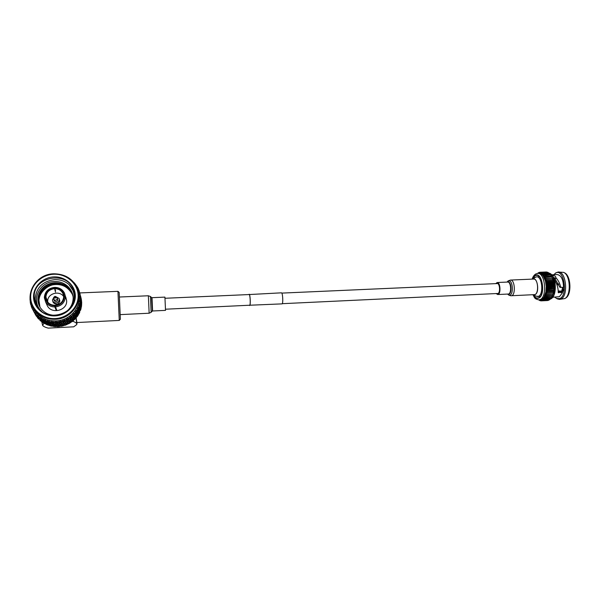 <?xml version="1.0" encoding="UTF-8"?>
<svg xmlns="http://www.w3.org/2000/svg" width="600" height="600" viewBox="0 0 600 600"><rect width="100%" height="100%" fill="white"/><g stroke="black" fill="none" stroke-linecap="round" stroke-linejoin="round"><path stroke-width="0.9" d="M249.63 305.228L249.788 305.123C250.688 304.155 250.087 294.233 249.15 294.548L165.172 298.267M249.368 305.243L282.15 303.87C283.327 302.85 282.668 292.485 281.445 292.83L248.88 294.562M249.645 305.52L249.81 305.407C250.755 304.388 250.125 293.925 249.142 294.255M117.945 291.337L119.167 292.425L119.67 303.097L120.375 319.222L119.257 320.423L117.945 291.337L79.8 292.928M69.233 323.212L68.153 323.782M65.782 324.803L64.56 325.222M79.86 310.2L79.448 312.173L80.52 309.457L79.56 310.237M79.418 310.642L78.742 312.27M81.097 298.23L81.398 299.67L81.097 298.23M81.585 301.05L81.203 298.793L81.585 301.05M81.645 301.755L81.698 303.225L81.645 301.755M81.66 304.62L81.57 302.347L81.66 304.62M81.6 305.332L81.405 306.795L81.6 305.332M81.135 308.175L81.345 305.933L81.135 308.175M80.963 308.873L80.528 310.298L80.963 308.873M79.74 312.293L79.073 313.642L79.74 312.293M78.36 314.888L79.125 312.832L78.24 313.507L77.61 315.368L78.36 314.888M77.963 315.502L77.085 316.748L77.963 315.502M76.177 317.873L77.183 315.968L76.08 316.545L75.27 318.27L76.177 317.873M75.683 318.428L74.602 319.53L75.683 318.428M73.515 320.52L74.745 318.803L73.455 319.237L72.472 320.798L73.515 320.52M72.938 321L71.692 321.938L72.938 321M70.455 322.755L71.873 321.255L70.403 321.532L69.293 322.905L70.455 322.755M69.802 323.145L68.422 323.895L69.802 323.145M67.065 324.525L68.625 323.265L67.02 323.355L65.805 324.525L67.065 324.525M66.352 324.81L64.867 325.35L66.352 324.81M63.42 325.778L65.085 324.78L63.375 324.668L62.093 325.612L63.42 325.778M62.67 325.957L61.117 326.272L62.67 325.957M59.617 326.483L61.335 325.77L59.557 325.433L58.252 326.153L59.617 326.483M57.93 326.317L58.852 326.558L57.262 326.64L57.892 325.987M74.722 295.567C76.425 313.995 46.943 322.995 37.223 306.653C35.348 303.788 34.365 300.66 34.26 297.285C32.812 276.72 66.705 270.263 73.403 289.462L74.722 295.567M64.703 312.668L66.255 311.61C75.698 305.625 76.8 291.915 68.97 284.49C64.95 281.115 60.21 279.487 54.742 279.608C42.652 281.168 36.127 287.663 35.16 299.1L36.645 305.722M68.97 284.49L74.347 292.5M66.255 311.61C70.035 308.707 72.255 305.01 72.938 300.532C74.707 290.61 65.512 281.115 54.922 281.543C39.12 281.138 30.165 301.455 41.752 311.415M75.33 295.41C75.78 305.767 66.375 315.413 55.133 315.885C43.898 316.507 33.705 307.695 33.54 297.18C33.203 286.68 42.855 277.207 53.977 276.885C65.093 276.405 75.037 285.045 75.33 295.41M47.723 301.507C47.1 293.483 59.805 289.853 63.84 296.843L63.645 296.265L64.282 296.235C63.457 291.195 60.315 288.472 54.863 288.067L54.907 287.37C59.34 287.505 62.528 289.425 64.47 293.115L66.338 299.513L65.332 296.993C64.793 302.647 61.515 305.955 55.492 306.923L56.685 309.885L56.055 309.915L54.847 306.952C50.812 306.885 47.752 305.243 45.668 302.04L44.385 297.885L45.922 297.623L46.973 301.043C48.72 303.772 51.3 305.175 54.727 305.257L56.1 308.423M65.797 297.18L66.637 300.683C67.477 310.282 52.005 314.595 47.415 305.94L46.545 303.998M44.61 297.825L44.362 297.285C44.955 291.608 48.255 288.315 54.262 287.392L55.613 290.663M55.215 318.57C68.002 318.03 78.668 307.05 78.142 295.29C77.812 283.522 66.525 273.72 53.895 274.252C41.265 274.612 30.285 285.36 30.652 297.308C30.832 309.263 42.435 319.298 55.215 318.57M55.282 319.298C71.347 318.96 83.235 302.062 77.385 288.457C73.005 278.858 65.19 273.975 53.932 273.795C35.828 273.728 23.393 295.155 33.885 309.142C39.053 316.072 46.185 319.455 55.282 319.298M65.332 296.993L63.66 296.865C63.188 301.612 60.42 304.403 55.373 305.228L55.492 306.923M44.362 297.285L45.9 297.022L47.362 300.93L45.922 297.623M33.075 307.875L34.793 310.837C39.907 317.7 46.973 321.053 55.98 320.895C71.168 320.535 82.852 305.168 78.405 291.915M56.655 322.095L54.675 322.545L56.528 323.115L57.847 322.388L56.655 322.095L56.685 321.39L57.45 322.028L58.703 321.87L59.235 321.075L59.49 321.743L58.635 322.29L60.45 322.627L61.755 321.668L59.49 321.743M60.6 321.517L60.525 320.82L61.373 321.337L62.588 321L63 320.13L63.338 320.76L62.512 321.457L64.252 321.57L65.498 320.392L63.338 320.76M64.403 320.385L64.23 319.688L65.13 320.093L66.278 319.582L66.562 318.653L66.983 319.23L66.21 320.07L67.838 319.972L68.977 318.585L66.983 319.23M67.965 318.705L67.71 318.038L68.64 318.308L69.69 317.64L69.84 316.68L70.335 317.197L69.637 318.165L71.115 317.88L72.127 316.298L70.335 317.197M71.22 316.53L70.867 315.907L71.82 316.043L72.742 315.233L72.75 314.265L73.305 314.707L72.705 315.788L74.01 315.345L74.858 313.59L73.305 314.707M74.07 313.92L73.642 313.35L74.58 313.358L75.36 312.42L75.225 311.46L75.825 311.82L75.345 313.005L76.448 312.428L77.108 310.53L75.825 311.82M76.455 310.935L75.953 310.433L76.867 310.305L77.483 309.278L77.205 308.34L77.843 308.618L77.49 309.885L78.375 309.202L78.817 307.192L77.843 308.618M78.315 307.657L77.76 307.222L78.615 306.975L79.058 305.873L78.645 304.98L79.297 305.168L79.088 306.502L79.748 305.745L79.957 303.66L79.297 305.168M79.605 304.155L79.005 303.803L79.793 303.442L80.047 302.295L79.515 301.47L80.168 301.567L80.115 302.94L80.498 300.015L80.168 301.567M80.302 300.525L79.672 300.255L80.37 299.798L80.43 298.627L79.785 297.885L80.43 297.9L80.535 299.288L80.43 296.355L80.43 297.9M80.392 296.85L79.74 296.67L80.34 296.123L80.198 294.968L79.463 294.322L80.078 294.248L80.317 295.65M79.552 292.702L80.078 294.248M79.867 293.228L79.215 293.13L79.695 292.515L78.547 290.858L79.125 290.7L79.343 291.382M78.33 289.305L79.125 290.7M78.75 289.733L78.105 289.725L78.457 289.058L77.948 288L77.062 287.58L77.595 287.355L77.865 287.962M76.567 286.118L77.595 287.355M77.055 286.447L76.523 286.515M76.477 286.425L76.657 285.825L75.495 284.707M75.3 284.415L75.832 284.82M74.543 283.327L75.525 284.28M74.34 282.907L73.642 282.195M55.785 296.618L59.093 298.44L59.422 299.73C58.102 303.48 55.905 304.043 52.823 301.425L52.44 300.03L53.858 297.293M59.347 299.13L59.88 300.975C58.568 304.702 56.385 305.265 53.325 302.663L52.988 301.688M55.53 296.49L57.315 298.403C56.58 300.472 55.373 300.772 53.677 299.325L53.715 297.645M57.27 298.058L57.84 299.798C57.113 301.845 55.905 302.153 54.233 300.712L54.082 300.337M76.14 317.888L76.875 322.538L119.257 320.423M77.198 322.522L76.778 323.745L76.043 317.933M72.308 321.165C74.797 321.952 76.29 322.808 76.778 323.745L76.575 324.712L73.703 326.82L48.21 328.118C45.315 327.345 43.455 326.46 42.638 325.455L43.875 323.19M41.797 321.817L42.638 325.455M55.755 326.625L57.48 326.19L55.665 325.627L54.375 326.115L55.755 326.625M54.983 326.587L53.407 326.43L54.983 326.587M51.922 326.197L53.61 326.04L51.802 325.245L50.565 325.515L51.922 326.197M51.172 326.04L49.642 325.657L51.172 326.04M48.218 325.2L49.823 325.327L48.06 324.3L46.905 324.353L48.218 325.2M47.505 324.938L46.065 324.33L47.505 324.938M44.737 323.67L46.207 324.053L43.5 322.657L44.737 323.67M44.078 323.303L42.758 322.493L44.078 323.303M41.565 321.638L42.862 322.26L40.432 320.475L41.565 321.638M40.98 321.18L39.818 320.175L40.98 321.18M38.782 319.163L37.777 317.865L38.782 319.163M38.287 318.615L37.312 317.452L38.287 318.615M36.465 316.29L35.61 314.88L36.465 316.29M36.068 315.683L35.303 314.385L36.068 315.683M63.45 324.218L65.498 324.795M80.865 297.293L81.052 298.095M35.242 314.25L34.89 313.62M57.802 326.032L59.108 325.327L57.3 324.877L55.995 325.485L57.802 326.032M63.255 324.375L64.515 323.332L62.79 323.205L61.5 324.165L63.375 324.668M61.657 325.553L62.94 324.623L61.177 324.39L59.88 325.237L61.657 325.553M47.625 322.8L49.418 323.82L50.655 323.572L47.557 322.5M51.113 323.79L49.86 324.06L51.668 324.96L52.935 324.6L51.135 323.452M52.117 325.163L53.925 325.942L55.215 325.47L51.998 324.87M59.265 323.775L61.057 324.105L62.355 323.16L60.578 322.92L59.055 323.535M65.392 324.51L66.608 323.362L64.942 323.347L63.69 324.413M64.942 323.347L66.06 321.892L64.373 321.87L63.105 322.95L64.83 323.055M66.907 323.062L68.093 321.803L66.472 321.885L65.25 323.07L67.02 323.355M67.312 323.048L68.91 322.942L70.028 321.585L68.483 321.765L67.065 322.905M70.672 321.173L72.127 320.88L73.117 319.335L71.73 319.695L70.425 321.075M66.765 321.577L68.377 321.472L69.51 320.1L67.95 320.272L66.517 321.428M68.767 321.435L70.305 321.233L71.37 319.77L69.892 320.04L68.52 321.308M73.688 318.84L74.963 318.39L75.795 316.673L74.588 317.183L73.448 318.78M70.162 319.688L71.625 319.395L72.63 317.835L71.22 318.188L69.907 319.582M71.977 319.312L73.358 318.945L74.273 317.303L72.968 317.737L71.738 319.237M76.275 316.103L77.355 315.517L78 313.665L76.995 314.295L76.058 316.087M73.2 317.332L74.49 316.882L75.33 315.15L74.108 315.653L72.96 317.272M74.805 316.763L75.99 316.237L76.733 314.445L75.623 315.015L74.573 316.725M78.383 313.035L79.245 312.345L79.68 310.388L78.195 313.043M75.81 314.572L76.905 313.987L77.558 312.112L76.545 312.743L75.593 314.55M77.168 313.837L78.15 313.2L78.69 311.272L76.965 313.83M79.95 309.705L80.588 308.955L80.797 306.915L79.808 309.735M77.94 311.475L78.817 310.793L79.252 308.805L77.752 311.483M79.02 310.612L79.778 309.892L80.1 307.875L78.855 310.635M80.955 306.202L81.33 303.337L80.85 306.248M79.523 308.115L80.168 307.365L80.385 305.303L79.38 308.153M80.317 307.178L80.933 304.32L80.19 307.215M81.36 302.618L81.262 299.737L81.3 302.647M80.535 304.59L80.918 301.688L80.43 304.627M81.03 303.608L81.165 300.705L80.94 303.645M81.15 299.04L80.715 296.678M80.955 300.968L80.85 298.058L80.887 301.005M81.135 299.985L80.79 297.112L81.097 300.015M80.633 296.332L81.172 299.025M80.453 295.597L80.64 296.415M55.275 284.34C51.338 284.843 47.902 286.403 44.97 289.02C39.277 294.12 37.605 300.142 39.953 307.095M72.832 295.53L72.42 294.442C67.515 285.683 59.94 282.675 49.703 285.413C40.2 290.108 36.885 297.233 39.765 306.772M72.75 295.17L72.218 293.73C67.23 284.865 59.565 281.865 49.222 284.73C39.668 289.597 36.45 296.835 39.585 306.435M73.035 296.505L72.008 293.01C68.43 284.347 56.843 280.222 47.865 284.423C38.85 288.472 35.078 299.722 40.305 307.665C44.017 312.952 49.32 315.502 56.19 315.315M44.97 289.02C41.385 292.058 39.375 295.815 38.94 300.293L39.975 307.14M72.847 295.575L72.45 294.532C67.552 285.788 59.985 282.772 49.762 285.495C40.267 290.175 36.938 297.278 39.787 306.81M72.758 295.215L72.24 293.82C67.267 284.97 59.617 281.97 49.282 284.812C39.735 289.665 36.51 296.888 39.608 306.48M72.66 294.855L72.037 293.1C66.983 284.145 59.242 281.16 48.802 284.13C39.195 289.155 36.075 296.49 39.435 306.142M64.282 296.235L65.31 296.392M54.863 288.067L55.477 290.67M55.523 292.147L54.262 287.392M45.255 297.045C45.795 291.915 48.78 288.93 54.218 288.09M54.847 306.952L54.742 305.858C49.252 305.475 46.095 302.737 45.27 297.653M54.742 305.858L54.727 305.257M56.01 308.423L56.055 309.915M64.305 296.843C63.802 301.95 60.832 304.95 55.395 305.827M45.9 297.022C46.41 292.26 49.193 289.485 54.233 288.69M54.877 288.668C58.582 288.795 61.26 290.4 62.91 293.475L63.645 296.265M30.06 297.368L30.015 298.275M30.15 300.69L30 299.01M30.338 300.397L30.203 301.987L30.652 302.272M30.78 302.438L30.315 302.722L30.473 302.16M30.727 304.395L30.315 302.722M30.517 303.757L31.095 303.6L30.69 304.485L31.282 305.73M31.928 307.98L31.253 306.33M31.628 307.32L32.19 307.072L31.92 308.01L32.438 309.082L33.24 309.255L32.79 309.743L32.685 309.135M33.33 310.665L33.87 310.327L33.735 311.295L34.425 312.278L35.273 312.322L34.89 312.877L34.515 312.51L36.465 314.843L34.89 312.877M35.58 313.71L36.075 313.29L36.09 314.272L36.938 315.135L37.807 315.045L37.5 315.66L36.998 315.382L39.315 317.392L37.5 315.66M38.325 316.373L38.767 315.877L38.925 316.853L39.907 317.58L40.777 317.355L40.553 318.007L39.93 317.843L41.543 319.32L42.57 319.478L40.553 318.007M41.49 318.593L41.865 318.03L42.165 318.975L43.26 319.545L44.1 319.185L43.973 319.875L43.26 319.837L44.985 321.097L46.14 321.053L43.973 319.875M45 320.303L45.3 319.688L45.727 320.587L46.912 320.985L47.707 320.498L47.67 321.202L46.883 321.308L48.698 322.343L49.943 322.08L47.67 321.202M48.758 321.48L48.975 320.82L49.53 321.645L50.767 321.862L51.495 321.263L51.555 321.968L50.722 322.215L52.575 323.017L53.88 322.53L51.555 321.968M52.68 322.08L52.8 321.39L53.468 322.125L54.735 322.163L55.373 321.45L55.53 322.147M80.43 296.16L80.198 294.968M80.37 299.798L80.43 298.627M79.793 303.442L80.047 302.295M78.615 306.975L79.058 305.873M76.867 310.305L77.483 309.278M74.58 313.358L75.36 312.42M71.82 316.043L72.742 315.233M68.64 318.308L69.69 317.64M65.13 320.093L66.278 319.582M61.373 321.337L62.588 321M57.45 322.028L58.703 321.87M53.468 322.125L54.735 322.163M49.53 321.645L50.767 321.862M45.727 320.587L46.912 320.985M42.165 318.975L43.26 319.545M38.925 316.853L39.907 317.58M36.09 314.272L36.938 315.135M33.735 311.295L34.425 312.278M34.395 312.697L34.035 312.053M36.218 315.645L38.123 317.933L36.255 315.555M38.648 318.465L40.92 320.438L38.7 318.293M35.377 314.093L37.297 316.403L35.422 314.002M37.642 316.83L39.068 318.48L37.748 316.68M41.527 320.88L43.102 322.312L44.115 322.485L41.557 320.64M37.83 316.942L40.125 318.93L37.883 316.755M39.638 318.975L42.082 320.775L39.682 318.757M44.79 322.837L46.485 324.06L47.625 324.03L44.775 322.553M40.74 319.38L42.33 320.827L43.35 321L40.77 319.132M42.735 321.18L44.377 322.515L45.465 322.59L42.742 320.91M48.352 324.278L50.123 325.275L51.352 325.035L48.285 323.978M44.032 321.353L45.742 322.59L46.89 322.56L44.017 321.06M47.4 322.515L46.133 322.59M46.17 322.882L47.91 324.007L49.11 323.873L47.332 322.83M51.427 323.707L53.258 324.495L54.555 324.015L51.307 323.407M53.715 324.675L55.537 325.335L56.843 324.75L53.565 324.382M57.623 324.705L59.438 325.14L60.735 324.322L58.935 323.978L57.435 324.45M55.335 324.03L57.172 324.585L58.485 323.873L56.655 323.407L55.17 323.752M45.42 321.397L47.182 322.538L48.39 322.388L45.383 321.09M50.43 321.952L49.05 322.275M49.148 322.582L50.97 323.49L52.252 323.123L50.407 322.298M56.985 323.235L58.815 323.678L60.127 322.845L58.305 322.493L56.79 322.972M62.093 321.397L60.675 322.47M60.9 322.695L62.67 322.913L63.945 321.847L62.198 321.72M65.775 320.085L64.433 321.413M64.68 321.585L66.36 321.585L67.552 320.31L65.91 320.385M69.18 318.233L67.98 319.815M68.235 319.942L69.787 319.748L70.86 318.263L69.36 318.532M72.248 315.93L71.227 317.722M71.475 317.805L72.863 317.43L73.793 315.772L72.465 316.2M74.895 313.215L74.093 315.188M74.325 315.225L75.525 314.707L76.275 312.892L75.15 313.455M77.078 310.17L76.508 312.27M76.71 312.278L77.707 311.64L78.255 309.69L77.347 310.365M78.735 306.855L78.412 309.053M78.585 309.022L79.35 308.303L79.68 306.263L78.998 307.013M79.845 303.368L79.762 305.595M79.89 305.558L80.422 304.785L80.512 302.678L80.078 303.465M80.385 299.767L80.528 301.995M80.61 301.957L80.558 299.82M79.905 293.385L80.175 294.743M56.332 323.055L54.33 322.343M54.345 322.688L52.883 322.905M53.032 323.197L54.877 323.88L56.198 323.28M44.85 321L43.088 319.53M42.99 319.815L41.963 319.395M41.947 319.665L43.612 321.022L44.707 321.09M41.422 319.215L39.818 317.55M39.705 317.775L38.873 317.228M38.82 317.445L41.295 319.267M38.34 316.928L36.915 315.12M36.81 315.27L36.172 314.64M36.12 314.782L38.25 316.95M35.693 314.205L34.463 312.285M34.388 312.368L33.93 311.707M33.697 311.415L33.172 310.455M34.763 313.327L36.48 315.765L34.793 313.29M33.907 311.745L35.64 314.205M558.232 291.562L562.605 291.668C563.64 290.61 563.73 289.2 562.875 287.445M535.088 277.418L536.625 276.825C542.197 276.053 543.915 294.487 538.425 296.377L535.987 296.168M533.61 294.683L535.035 294.6C539.812 292.83 537.54 276.63 532.882 279.09M533.4 294.69C534.607 296.97 536.01 298.11 537.607 298.103L538.643 297.855C544.972 295.702 543.007 274.425 536.58 275.317L535.38 275.632M563.835 272.445L564.623 272.873C571.005 275.632 571.868 294.75 565.755 297.998L565.095 298.44M556.035 272.775L558.165 272.032L563.752 272.4C570.39 275.257 571.29 295.178 564.93 298.553L559.395 299.4L557.295 298.882M558.165 272.032C566.28 270.938 568.702 296.55 560.685 299.108L559.395 299.4M553.785 274.71L555.78 272.978C564.007 268.192 568.26 295.695 559.68 298.627L556.507 298.462L554.835 297.135M558.24 292.44L562.575 292.612L559.388 296.715L552.69 297.24M558.502 292.808L558.232 292.59C558.36 288.188 557.025 283.793 554.22 279.405M560.857 287.475L559.68 286.98L560.715 287.257C559.882 283.47 558.27 280.267 555.885 277.665C555.862 276.233 554.648 275.52 552.248 275.528M560.715 287.257L563.535 287.415C563.332 279.66 561.255 275.37 557.303 274.56L551.64 274.8M538.485 273.382L539.662 272.272L539.07 273.36L541.11 273.892L543.03 275.678L544.515 275.093L550.643 274.837L553.08 279.368L554.273 286.028L553.65 292.74L551.602 297.435L545.482 297.735L543.952 297.278L541.545 299.535L542.347 300.668L540.885 299.752L541.62 300.832L540.21 299.827L540.757 300.832L539.64 299.85M539.07 273.36L540.27 272.235L539.752 273.39L541.013 272.325L540.435 273.57L541.748 272.58L541.11 273.892L542.475 272.993L541.778 274.35L543.308 273.66L542.415 274.95L543.982 274.388L543.03 275.678L545.423 280.957L546.232 286.395L545.888 291.87L543.952 297.278L545.018 298.47L543.405 298.043L544.403 299.243L542.812 298.673L543.75 299.865L542.197 299.175L542.94 300.413L541.545 299.535L540.202 299.82M558.21 290.962L563.085 291.195M562.59 287.46L561.773 290.798M558.908 284.715L556.965 284.805M556.605 283.83L558.48 283.748M555.263 279.007L554.1 279.06M553.987 278.76L555.278 278.7M563.355 288.525L562.567 291.225M544.515 275.093L543.6 276.525L545.22 276.248L544.132 277.493L545.775 277.358L544.62 278.558L546.263 278.572L545.048 279.72L546.69 279.877L545.423 280.957L547.058 281.265L545.722 282.255L547.342 282.705L545.963 283.605L547.53 283.935L546.135 284.993L547.695 285.705L546.232 286.395L547.755 286.965L546.255 287.798L547.748 288.48L546.202 289.192L547.658 289.98L546.082 290.558L547.493 291.435L545.888 291.87L547.245 292.837L545.625 293.123L546.93 294.165L545.295 294.308L546.54 295.403L544.898 295.403L546.09 296.543L544.455 296.392L545.482 297.735M539.595 299.858L540.15 300.697L539.205 299.873M539.07 299.88L539.415 300.397L538.868 299.895M537.675 273.42L538.237 272.805L537.908 273.413M538.028 273.405L538.935 272.46L538.447 273.39M547.53 283.935L553.717 283.913L547.56 284.19M547.68 285.442L553.852 285.428L547.695 285.705M547.298 282.45L553.5 282.428L547.342 282.705M547.755 286.965L553.912 286.942L547.755 287.228M547.748 288.48L553.89 288.457L547.732 288.743M547.658 289.98L553.785 289.942L547.635 290.235M547.493 291.435L553.643 291.142L547.455 291.683M547.245 292.837L553.395 292.538L547.2 293.07M546.93 294.165L553.072 293.865L546.87 294.382M546.54 295.403L552.675 295.103L546.472 295.612M546.09 296.543L552.217 296.243L546.007 296.73M545.58 297.57L551.602 297.435L551.025 298.312L544.912 298.612M545.018 298.47L551.13 298.17M544.403 299.243L550.395 299.055L544.29 299.362M543.75 299.865L549.847 299.558L543.63 299.962M543.06 300.345L549.15 300.038L542.94 300.413M542.347 300.668L548.43 300.36L542.227 300.705M541.62 300.832L547.695 300.525L541.493 300.847M540.885 300.847L541.455 300.817M540.15 300.697L540.577 300.675M539.393 272.438L538.935 272.46M546.6 272.1L539.662 272.272M546.472 271.987L540.398 272.235M541.013 272.325L547.222 272.108L541.14 272.362M541.748 272.58L547.965 272.385L541.875 272.64M542.475 272.993L548.572 272.737L542.602 273.075M543.188 273.548L549.293 273.293L543.308 273.66M543.87 274.252L550.102 274.132L543.982 274.388M550.643 274.837L544.627 275.257M545.123 276.067L551.355 275.985L545.22 276.248M545.678 277.163L551.812 276.892L545.775 277.358M546.18 278.355L552.405 278.31L546.263 278.572M546.623 279.645L552.84 279.615L546.69 279.877M546.998 281.017L553.207 280.987L547.058 281.265M553.838 285.165L554.183 284.625L553.717 283.913M553.68 283.657L554.01 283.245L553.5 282.428M553.905 286.68L554.273 286.028L553.852 285.428M553.898 288.195L554.295 287.43L553.912 286.942M553.808 289.688L554.25 288.817L553.89 288.457M553.643 291.142L553.785 289.942M553.395 292.538L553.605 291.39M553.072 293.865L553.342 292.778M552.675 295.103L553.005 294.09M552.217 296.243L552.6 295.312M551.7 297.27L552.135 296.43M550.507 298.935L550.935 298.32M549.847 299.558L550.215 299.062M549.127 273.3L548.7 272.82M549.908 273.998L549.412 273.405M551.033 275.34L550.102 274.132M551.25 275.805L550.748 274.995M551.812 276.892L551.355 275.985M552.322 278.093L551.91 277.095M552.773 279.382L552.405 278.31M553.148 280.748L552.84 279.615M553.455 282.18L553.207 280.987M562.995 291.337L561.72 291.397L562.575 292.612M545.963 283.605L554.01 283.245M545.722 282.255L553.77 281.895M545.423 280.957L553.455 280.597M545.888 291.87L553.92 291.487M546.082 290.558L554.123 290.175M546.202 289.192L554.25 288.817M546.255 287.798L554.295 287.43M546.232 286.395L554.273 286.028M546.135 284.993L554.183 284.625M559.68 286.98L555.255 279.142L555.885 277.665M555.255 279.142C555.525 278.325 554.91 277.755 553.41 277.447M558.225 291.293L562.335 291.097M556.643 283.92L558.518 283.83M496.14 293.558L497.678 294.54C501.053 294.712 500.558 282.27 497.205 282.517L495.683 283.635M534.127 294.645L534.293 294.645C539.085 294.862 538.447 278.692 533.67 279.06L533.482 279.067M497.332 293.505L497.625 293.535C500.438 293.685 500.033 283.32 497.235 283.515L496.868 283.582M164.917 297.12L165.517 310.373L152.602 310.987L152.002 297.683L164.917 297.12M54.915 297.585L54.892 296.82L54.915 297.585M53.895 297.36L54.907 296.332L55.995 297.27L54.975 298.29L53.895 297.36M550.118 299.197L550.477 299.055C557.73 296.49 556.477 274.38 548.947 273.097C556.095 274.38 557.273 296.88 550.327 299.093L550.132 299.168M539.16 273.36L537.705 273.42C545.19 272.37 547.47 297.142 540.09 299.603L538.898 299.888C533.722 298.785 534.713 297.218 532.868 294.712M532.507 279.105L535.342 275.385C542.28 271.207 545.903 295.493 538.68 298.103C536.632 298.853 534.817 297.72 533.235 294.697M508.125 294.038L508.237 294.038C511.688 294.21 511.2 281.798 507.765 282.053L507.607 282.06M507.967 294.045L508.47 294.173C512.092 294.66 511.702 281.632 508.095 281.888L507.405 282.067M507.847 294.195L509.393 295.103C513.6 295.68 513.15 280.567 508.965 280.868L507.263 281.955M511.05 295.763L511.2 295.763C515.768 295.987 515.115 279.705 510.577 280.065L510.495 280.065C508.507 280.627 507.472 281.197 507.39 281.782L507.173 282.075M150.442 296.513L151.583 297.532L152.288 309.645L152.19 311.175L151.155 312.293M150.428 296.505L151.14 312.308L149.153 313.222L148.365 295.77L150.428 296.505M165.667 309.202L249.907 305.212M282.278 303.683L497.933 293.475M281.79 293.1L497.475 283.553M55.41 296.43L53.918 297.135L53.512 298.163M73.927 291.382L73.403 289.462M76.957 324L76.748 324.397M36.053 315.472L36.623 316.515M45.668 302.04L47.415 305.94M62.91 293.475L63.502 295.26M33.885 309.142L34.793 310.837M52.823 301.425L53.325 302.663M53.677 299.325L54.233 300.712M35.213 313.92L35.858 315.097M34.358 312.337L35.01 313.538M532.14 279.12C532.957 276.6 534.217 274.86 535.92 273.892L537.705 273.42M536.625 276.825L539.393 276.705M553.898 278.543L555.24 278.483M538.898 299.888L540.352 299.82M556.507 298.462L557.385 298.928M555.368 273.21L556.2 272.663M559.912 287.228L560.955 287.52M533.505 294.683L536.062 296.212M532.778 279.097L535.215 277.32M537.518 296.595L540.308 296.46M508.237 294.038L497.678 294.54M534.293 294.645L510.84 295.763C509.13 295.343 508.17 294.855 507.952 294.315L507.728 294.06M533.588 279.06L510.495 280.065M507.697 282.053L497.138 282.517M152.205 311.16L152.602 310.987M119.392 297.022L148.365 295.77M120.188 314.625L149.153 313.222M151.583 297.532L152.002 297.683"/></g></svg>
